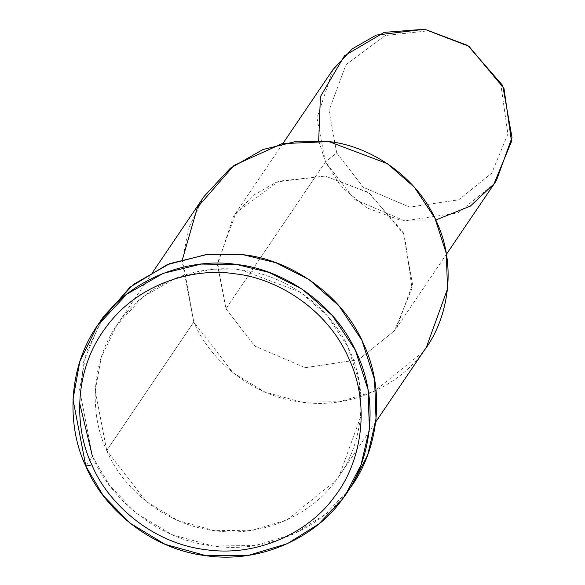 <?xml version="1.0" encoding="UTF-8"?>
<svg xmlns="http://www.w3.org/2000/svg" width="585" height="585" viewBox="0 0 585 585"><rect width="100%" height="100%" fill="white"/><g stroke="black" fill="none" stroke-linecap="round" stroke-linejoin="round"><path stroke-width="0.44" stroke-dasharray="2.92 2.19" d="M435.788 219.997L400.155 220.157L366.722 207.829L341.165 186.586L325.435 161.913L336.689 152.89L363.314 187.31L409.595 207.119L458.706 199.807L491.707 173.204L507.882 134.089L500.928 85.066L468.695 46.478L428.03 30.844L385.23 35.546L345.911 64.76L329.026 110.653L336.689 152.89L325.435 161.913L318.693 140.641M336.689 152.89L329.026 110.653L345.911 64.76L385.23 35.546L428.03 30.844L468.695 46.478L500.928 85.066L507.882 134.089L491.707 173.204L458.706 199.807L409.595 207.119L363.314 187.31L336.689 152.89M332.938 69.644L316.99 118.009L325.435 161.913L354.371 199.317L404.674 220.852L458.062 212.903L493.93 183.99L496.453 180.458M325.435 161.913L225.942 308.741L217.496 264.837L233.437 216.472L252.852 195.624L276.8 181.906L325.216 176.078L368.294 192.311L403.219 232.362L412.505 284.325L396.952 327.278L394.436 330.817L358.561 359.731L305.18 367.68L254.877 346.144L225.942 308.741L325.435 161.913M422.955 352.031C401.902 382.341 353.888 409.705 301.567 402.166C249.108 395.979 208.041 356.938 193.803 322.006L182.483 259.287M225.942 308.741L254.877 346.144L305.18 367.68L358.561 359.731L394.436 330.817L412.016 288.295L404.454 235.016L369.42 193.072L325.216 176.078L278.694 181.182L235.96 212.94L217.605 262.826L225.942 308.741M204.004 196.523L188.385 228.552L182.323 262.299L193.803 322.006L106.726 450.509L95.238 390.795L101.307 357.047L116.927 325.026L143.325 296.675L175.895 278.014L209.971 269.692L241.744 270.087L300.332 292.164L327.264 315.71L347.826 346.634L359.175 381.866L360.462 417.302L339.307 475.722L335.878 480.534L287.096 519.86L252.457 530.244L214.49 530.661L177.635 520.445L146.082 501.382L106.726 450.509L193.803 322.006L233.159 372.879L264.712 391.943L301.567 402.166L339.541 401.749L374.173 391.358L422.955 352.031L426.385 347.227M79.648 403.219L83.626 361.647L100.642 321.106M348.974 489.396L348.558 489.959C325.019 523.831 271.36 554.419 212.889 545.988C154.257 539.077 108.357 495.444 92.445 456.402L109.863 485.879L136.429 513.264L171.697 534.566L212.889 545.988L255.323 545.527L294.036 533.915L325.531 514.135L348.558 489.959L352.382 484.585M106.726 450.509C120.963 485.433 162.03 524.474 214.49 530.661C266.811 538.207 314.818 510.837 335.878 480.534C359.022 451.774 371.658 398.092 349.508 350.239C328.616 301.867 279.381 273.743 241.744 270.087C204.362 263.915 150.659 278.555 120.356 320.214C88.927 361.047 90.148 416.542 106.726 450.509M85.834 466.165L92.445 456.402L85.834 466.165M103.845 316.163L86.383 351.951L79.604 389.668L92.445 456.402M446.413 254.292L396.952 327.278M282.906 143.479L233.437 216.472M116.927 325.026L153.358 271.272M339.307 475.722L375.731 421.968"/><path stroke-width="0.88" d="M85.834 466.165L91.874 464.841C74.317 428.878 73.023 370.122 106.302 326.891C138.389 282.774 195.251 267.272 234.826 273.809C274.679 277.678 326.81 307.461 348.931 358.678C372.382 409.346 359 466.179 334.503 496.628C312.207 528.723 261.371 557.695 205.971 549.71C150.425 543.165 106.945 501.828 91.874 464.841L85.834 466.165C101.746 505.206 147.639 548.832 206.271 555.75C264.749 564.181 318.408 533.593 341.94 499.722C367.804 467.576 381.932 407.584 357.172 354.101C333.823 300.039 278.796 268.603 236.735 264.515C194.959 257.619 134.93 273.977 101.059 320.543C65.937 366.181 67.304 428.205 85.834 466.165L72.993 399.431L79.772 361.713L97.234 325.918L126.733 294.233L163.135 273.378L201.218 264.076L236.735 264.515L269.144 272.442L302.218 289.195L332.317 315.505L355.3 350.071L367.987 389.449L369.413 429.054L361.04 464.826L345.772 494.347L341.94 499.722L318.92 523.897L287.418 543.67L248.713 555.282L206.271 555.75L165.08 544.328L129.811 523.019L103.245 495.634L85.834 466.165M318.693 140.641L320.412 96.649L344.485 55.75L384.235 32.358L424.717 29.25L468.921 46.244L503.948 88.189L511.517 141.475L493.93 183.99L470.318 206.132L435.788 219.997M446.413 254.292L496.453 180.458L512.007 137.497L502.72 85.534L467.795 45.484L424.717 29.25L376.294 35.078L352.345 48.796L332.938 69.644L282.906 143.479M182.483 259.287L197.459 207.309L233.993 165.445L282.102 143.661L328.821 141.585C366.459 145.241 415.694 173.372 436.585 221.744C458.735 269.597 446.099 323.278 422.955 352.031M375.731 421.968L426.385 347.227L447.54 288.807L446.26 253.363L434.911 218.139L414.341 187.207L387.416 163.668L328.821 141.585L297.048 141.197L262.972 149.519L230.402 168.173L204.004 196.523L153.358 271.272M92.445 456.402L79.648 403.219M100.642 321.106L129.95 287.235L167.178 264.661L206.571 254.46L243.345 254.753C285.414 258.841 340.441 290.277 363.79 344.346C388.542 397.822 374.422 457.821 348.558 489.959M345.772 494.347L352.382 484.585L367.658 455.072L376.031 419.291L374.597 379.687L361.91 340.316L338.927 305.743L308.829 279.433L275.762 262.68L243.345 254.753L207.836 254.314L169.752 263.623L133.351 284.471L103.845 316.163L97.234 325.918M91.874 464.841C106.945 501.828 150.425 543.165 205.971 549.71C261.371 557.695 312.207 528.723 334.503 496.628C359 466.179 372.382 409.346 348.931 358.678C326.81 307.461 274.679 277.678 234.826 273.809C195.251 267.272 138.389 282.774 106.302 326.891C73.023 370.122 74.317 428.878 91.874 464.841"/></g></svg>
